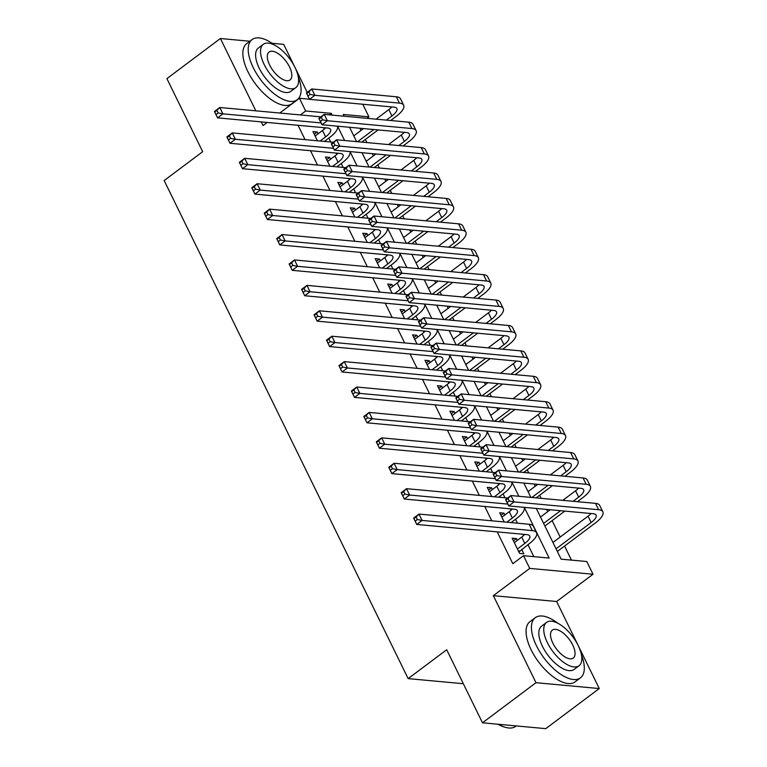 <?xml version="1.0" encoding="UTF-8"?>
<svg xmlns="http://www.w3.org/2000/svg" width="767" height="767" viewBox="0 0 767 767"><rect width="100%" height="100%" fill="white"/><g stroke="black" fill="none" stroke-linecap="round" stroke-linejoin="round"><path stroke-width="1.15" d="M536.296 508.463L561.137 559.162L586.793 561.53L593.016 574.243L529.738 568.395L523.516 555.692L549.162 558.06L524.331 507.361M556.631 601.51L493.354 595.671L535.989 682.697L482.481 722.802L545.759 728.65L599.267 688.545L556.631 601.51L593.016 574.243M307.203 92.376L283.685 44.361L272.084 43.288M362.762 104.245L368.927 116.833L343.28 114.465L344.143 116.22M366.942 118.319L368.927 116.833M571.463 560.121L564.57 546.037M560.169 537.053L552.115 520.63M547.715 511.637L546.631 509.413M541.205 498.349L539.671 495.214M535.27 486.23L534.177 484.006M528.751 472.932L527.217 469.807M522.816 460.814L521.733 458.589M516.306 447.525L514.772 444.39M510.371 435.407L509.278 433.182M503.852 422.109L502.318 418.983M497.917 409.99L496.834 407.766M491.407 396.702L489.873 393.567M485.473 384.583L484.38 382.359M478.953 371.286L477.419 368.16M473.018 359.167L471.935 356.943M466.509 345.879L464.975 342.744M460.574 333.76L459.481 331.536M454.064 320.462L452.53 317.337M448.12 308.344L447.036 306.119M441.61 295.055L440.076 291.92M435.675 282.937L434.582 280.712M429.165 269.639L427.631 266.513M423.221 257.52L422.138 255.296M416.711 244.232L415.177 241.097M410.776 232.113L409.683 229.889M404.267 218.816L402.733 215.69M398.332 206.697L397.239 204.473M391.812 193.409L390.278 190.274M385.878 181.29L384.785 179.066M379.368 167.992L377.834 164.867M373.433 155.874L372.34 153.649M366.914 142.585L365.38 139.45M360.979 130.467L359.896 128.242M535.989 682.697L599.267 688.545M249.85 41.236L220.407 38.513L255.833 110.831M482.481 722.802L446.691 649.745L408.159 678.622L164.157 180.552L202.689 151.684L166.899 78.617L220.407 38.513M517.303 540.38L516.412 538.568L512.135 538.175L519.604 553.419L523.88 553.812L521.704 549.373M504.859 514.973L503.967 513.161L499.691 512.759L504.197 521.953M492.404 489.557L491.513 487.745L487.237 487.352L491.743 496.546M479.96 464.15L479.068 462.338L474.792 461.935L479.298 471.13M467.506 438.734L466.614 436.922L462.338 436.528L466.844 445.723M455.061 413.327L454.169 411.515L449.893 411.112L454.4 420.306M442.607 387.91L441.715 386.098L437.449 385.705L441.945 394.9M430.162 362.503L429.271 360.691L424.995 360.289L429.501 369.483M417.708 337.087L416.826 335.275L412.55 334.882L417.047 344.076M405.264 311.68L404.372 309.868L400.096 309.465L404.602 318.66M392.809 286.264L391.927 284.452L387.651 284.058L392.148 293.253M380.365 260.857L379.473 259.045L375.197 258.642L379.703 267.836M367.911 235.44L367.029 233.628L362.753 233.235L367.259 242.43M355.466 210.033L354.575 208.221L350.298 207.819L354.805 217.013M343.012 184.617L342.13 182.805L337.854 182.412L342.36 191.606M330.567 159.21L329.676 157.398L325.4 156.995L329.906 166.19M298.037 125.299L305.055 139.632M310.482 150.706L317.509 165.049M322.936 176.122L329.954 190.456M335.38 201.529L342.408 215.872M347.834 226.946L354.853 241.279M360.279 252.353L367.307 266.695M372.724 277.769L379.751 292.102M385.178 303.176L392.205 317.519M397.622 328.592L404.65 342.926M410.077 353.999L417.104 368.342M422.521 379.416L429.549 393.749M434.975 404.823L442.003 419.166M447.42 430.239L454.447 444.572M459.874 455.646L466.892 469.989M472.319 481.062L479.346 495.396M484.773 506.469L491.791 520.812M497.217 531.886L512.816 563.707L523.516 555.692M533.842 556.641L527.974 544.666M523.525 535.596L522.873 534.254M517.447 523.18L515.529 519.259M511.081 510.18L510.419 508.837M505.002 497.764L503.075 493.843M498.627 484.773L497.975 483.431M492.548 472.357L490.631 468.436M486.182 459.356L485.521 458.014M480.104 446.94L478.177 443.019M473.738 433.949L473.076 432.607M467.649 421.534L465.732 417.612M461.283 408.533L460.622 407.191M455.205 396.117L453.278 392.196M448.839 383.126L448.177 381.784M442.751 370.71L440.833 366.789M436.385 357.71L435.723 356.367M430.306 345.294L428.379 341.373M423.94 332.303L423.279 330.96M417.852 319.887L415.935 315.966M411.486 306.886L410.834 305.544M405.407 294.47L403.48 290.549M399.041 281.479L398.38 280.137M392.953 269.064L391.036 265.142M386.587 256.063L385.935 254.721M380.509 243.647L378.591 239.726M374.143 230.656L373.481 229.314M368.055 218.24L366.137 214.319M361.688 205.24L361.036 203.897M355.61 192.824L353.692 188.903M349.244 179.833L348.582 178.49M343.165 167.417L341.238 163.496M336.79 154.416L336.138 153.074M330.711 142L328.794 138.079M324.345 129.009L323.684 127.667M318.123 133.794L317.231 131.982L312.955 131.588L317.461 140.783M408.159 678.622L463.326 683.713M493.354 595.671L529.738 568.395M300.376 114.945L305.659 110.985L299.427 98.281L309.465 99.211M261.25 121.895L263.043 125.548L267.184 122.442M279.744 113.037L299.427 98.281M349.56 127.284L356.588 141.627M362.014 152.7L369.042 167.043M374.459 178.107L381.487 192.45M386.913 203.523L393.931 217.866M399.358 228.93L406.385 243.273M411.812 254.347L418.83 268.69M424.256 279.754L431.284 294.097M436.711 305.17L443.729 319.513M449.155 330.577L456.183 344.92M461.609 355.993L468.627 370.336M474.054 381.4L481.082 395.743M486.499 406.817L493.526 421.16M498.953 432.224L505.98 446.567M511.397 457.64L518.425 471.983M523.851 483.047L530.879 497.39M332.169 115.108L331.306 113.353L305.659 110.985M518.904 496.287L511.877 481.944M506.46 470.871L499.432 456.538M494.006 445.464L486.978 431.121M481.561 420.048L474.533 405.714M469.107 394.641L462.079 380.298M456.662 369.224L449.635 354.891M444.208 343.817L437.18 329.474M431.763 318.401L424.736 304.068M419.309 292.994L412.282 278.651M406.865 267.578L399.837 253.244M394.411 242.171L387.393 227.828M381.966 216.754L374.938 202.421M369.512 191.347L362.494 177.004M357.067 165.931L350.04 151.598M344.613 140.524L337.595 126.181M329.311 114.849L331.306 113.353M314.24 134.215L317.231 131.982M326.694 159.632L329.676 157.398M339.139 185.039L342.13 182.805M351.593 210.455L354.575 208.221M364.037 235.862L367.029 233.628M376.492 261.279L379.473 259.045M388.936 286.685L391.927 284.452M401.39 312.102L404.372 309.868M413.835 337.509L416.826 335.275M426.289 362.925L429.271 360.691M438.734 388.332L441.715 386.098M451.188 413.749L454.169 411.515M463.632 439.155L466.614 436.922M476.077 464.572L479.068 462.338M488.531 489.979L491.513 487.745M500.976 515.395L503.967 513.161M513.43 540.802L516.412 538.568M320.069 141.023L325.63 136.852A15.043 5.12 153.9 0 0 330.587 129.441A15.043 5.12 153.9 0 0 327.777 128.041L217.56 117.859L214.444 111.512L219.803 107.495L320.922 116.843M315.132 136.037L322.514 130.495A15.043 5.12 153.9 0 0 325.544 127.84M337.355 126.162A22.569 7.68 -26.1 0 1 329.906 137.245L324.345 141.416M216.908 110.4L214.76 112.011L216.006 114.551L218.154 112.941L216.908 110.4L219.803 107.495L222.909 113.852L321.076 122.921M218.154 112.941L222.909 113.852L217.56 117.859L216.006 114.551M214.76 112.011L214.444 111.512M386.376 120.122L391.937 115.951A15.043 5.12 153.9 0 0 396.903 108.54A15.043 5.12 153.9 0 0 394.094 107.14L309.523 99.326L306.407 92.98L311.757 88.962L314.873 95.319L399.444 103.123A22.569 7.68 -26.1 0 1 403.653 105.232A22.569 7.68 -26.1 0 1 396.213 116.344L390.652 120.515M378.093 129.92L361.832 142.116M353.769 135.874L363.5 128.578M376.06 119.163L388.831 109.595A15.043 5.12 153.9 0 0 391.851 106.929M357.556 141.722L373.817 129.527M308.871 91.867L306.723 93.469L307.97 96.009L310.108 94.408L308.871 91.867L311.757 88.962L396.328 96.776A22.569 7.68 -26.1 0 1 400.547 98.876L403.653 105.232M310.108 94.408L314.873 95.319L309.523 99.326L307.97 96.009M306.723 93.469L306.407 92.98M274.644 45.138A37.612 17.238 53.1 0 0 252.094 39.558A37.612 17.238 53.1 0 0 253.273 67.688A37.612 17.238 53.1 0 0 297.212 99.758A37.612 17.238 53.1 0 0 298.181 76.547M252.094 39.558L246.734 43.575A37.612 17.238 53.1 0 0 247.923 71.695A37.612 17.238 53.1 0 0 291.853 103.775L297.212 99.758M295.813 87.639L290.894 91.331A27.085 12.406 -126.9 0 1 259.256 68.244A27.085 12.406 -126.9 0 1 258.402 47.985L263.33 44.294A27.085 12.406 53.1 0 0 264.184 64.553A27.085 12.406 53.1 0 0 295.813 87.639A27.085 12.406 53.1 0 0 294.959 67.391A27.085 12.406 53.1 0 0 263.33 44.294M269.648 65.051A17.449 7.996 53.1 0 0 290.041 79.941A17.449 7.996 53.1 0 0 289.495 66.892A17.449 7.996 53.1 0 0 269.102 52.003A17.449 7.996 53.1 0 0 269.648 65.051M557.858 623.255A37.612 17.238 53.1 0 0 535.308 617.675A37.612 17.238 53.1 0 0 536.488 645.804A37.612 17.238 53.1 0 0 580.427 677.875A37.612 17.238 53.1 0 0 581.405 654.663M535.308 617.675L529.959 621.682A37.612 17.238 53.1 0 0 531.138 649.812A37.612 17.238 53.1 0 0 575.077 681.892L580.427 677.875M579.027 665.756L574.109 669.447A27.085 12.406 -126.9 0 1 542.47 646.351A27.085 12.406 -126.9 0 1 541.627 626.102L546.545 622.411A27.085 12.406 53.1 0 0 547.398 642.669A27.085 12.406 53.1 0 0 579.027 665.756A27.085 12.406 53.1 0 0 578.184 645.507A27.085 12.406 53.1 0 0 546.545 622.411M552.873 643.168A17.449 7.996 53.1 0 0 573.256 658.057A17.449 7.996 53.1 0 0 572.709 644.999A17.449 7.996 53.1 0 0 552.317 630.119A17.449 7.996 53.1 0 0 552.873 643.168M498.473 724.288A37.612 17.238 53.1 0 0 505.443 727.346A37.612 17.238 53.1 0 0 515.779 726.32L516.306 725.927M505.443 727.346L504.513 727.078A36.711 16.826 -126.9 0 1 497.965 724.24M332.514 166.429L338.074 162.268A15.043 5.12 153.9 0 0 343.041 154.857A15.043 5.12 153.9 0 0 340.232 153.458L230.014 143.276L226.898 136.919L232.248 132.912L333.377 142.25M327.586 161.444L334.968 155.912A15.043 5.12 153.9 0 0 337.998 153.247M349.81 151.569A22.569 7.68 -26.1 0 1 342.35 162.662L336.79 166.832M229.352 135.817L227.214 137.418L228.461 139.958L230.599 138.357L229.352 135.817L232.248 132.912L235.364 139.268L333.53 148.328M230.599 138.357L235.364 139.268L230.014 143.276L228.461 139.958M227.214 137.418L226.898 136.919M344.968 191.846L350.529 187.675A15.043 5.12 153.9 0 0 355.485 180.264A15.043 5.12 153.9 0 0 352.676 178.864L242.458 168.682L239.342 162.336L244.702 158.318L345.821 167.666M340.03 186.86L347.413 181.319A15.043 5.12 153.9 0 0 350.442 178.663M362.254 176.985A22.569 7.68 -26.1 0 1 354.805 188.068L349.244 192.239M241.806 161.223L239.659 162.834L240.905 165.375L243.043 163.764L241.806 161.223L244.702 158.318L247.808 164.675L345.975 173.745M243.043 163.764L247.808 164.675L242.458 168.682L240.905 165.375M239.659 162.834L239.342 162.336M357.412 217.253L362.973 213.092A15.043 5.12 153.9 0 0 367.939 205.681A15.043 5.12 153.9 0 0 365.13 204.281L254.903 194.099L251.797 187.742L257.146 183.735L358.275 193.073M352.484 212.267L359.867 206.735A15.043 5.12 153.9 0 0 362.896 204.07M374.708 202.392A22.569 7.68 -26.1 0 1 367.249 213.485L361.688 217.655M254.251 186.64L252.113 188.241L253.359 190.782L255.497 189.181L254.251 186.64L257.146 183.735L260.262 190.091L358.429 199.152M255.497 189.181L260.262 190.091L254.903 194.099L253.359 190.782M252.113 188.241L251.797 187.742M369.867 242.669L375.427 238.499A15.043 5.12 153.9 0 0 380.384 231.088A15.043 5.12 153.9 0 0 377.575 229.688L267.357 219.506L264.241 213.159L269.591 209.142L370.72 218.49M364.929 237.684L372.311 232.142A15.043 5.12 153.9 0 0 375.341 229.486M387.153 227.809A22.569 7.68 -26.1 0 1 379.703 238.892L374.143 243.062M266.705 212.047L264.557 213.657L265.804 216.198L267.942 214.587L266.705 212.047L269.591 209.142L272.707 215.498L370.873 224.568M267.942 214.587L272.707 215.498L267.357 219.506L265.804 216.198M264.557 213.657L264.241 213.159M398.83 145.529L404.391 141.358A15.043 5.12 153.9 0 0 409.348 133.947A15.043 5.12 153.9 0 0 406.539 132.547L321.967 124.743L318.861 118.386L324.211 114.379L327.327 120.726L411.889 128.54A22.569 7.68 -26.1 0 1 416.107 130.639A22.569 7.68 -26.1 0 1 408.667 141.751L403.097 145.922M390.547 155.337L374.277 167.522M366.214 161.281L375.955 153.985M388.505 144.579L401.275 135.011A15.043 5.12 153.9 0 0 404.305 132.346M370.001 167.129L386.271 154.944M321.315 117.284L319.177 118.885L320.424 121.426L322.562 119.825L321.315 117.284L324.211 114.379L408.782 122.183A22.569 7.68 -26.1 0 1 412.991 124.292L416.107 130.639M322.562 119.825L327.327 120.726L321.967 124.743L320.424 121.426M319.177 118.885L318.861 118.386M411.275 170.945L416.836 166.775A15.043 5.12 153.9 0 0 421.802 159.363A15.043 5.12 153.9 0 0 418.993 157.964L334.422 150.15L331.306 143.803L336.655 139.786L339.771 146.142L424.343 153.946A22.569 7.68 -26.1 0 1 428.552 156.056A22.569 7.68 -26.1 0 1 421.112 167.168L415.551 171.338M402.991 180.744L386.731 192.939M378.668 186.697L388.399 179.401M400.959 169.986L413.729 160.418A15.043 5.12 153.9 0 0 416.749 157.753M382.455 192.546L398.715 180.35M333.76 142.691L331.622 144.292L332.868 146.833L335.006 145.231L333.76 142.691L336.655 139.786L421.227 147.6A22.569 7.68 -26.1 0 1 425.445 149.699L428.552 156.056M335.006 145.231L339.771 146.142L334.422 150.15L332.868 146.833M331.622 144.292L331.306 143.803M423.72 196.352L429.29 192.181A15.043 5.12 153.9 0 0 434.247 184.77A15.043 5.12 153.9 0 0 431.438 183.371L346.866 175.566L343.76 169.21L349.11 165.202L352.216 171.549L436.787 179.363A22.569 7.68 -26.1 0 1 441.006 181.463A22.569 7.68 -26.1 0 1 433.566 192.575L427.996 196.745M415.446 206.16L399.176 218.346M391.112 212.104L400.853 204.808M413.403 195.403L426.174 185.835A15.043 5.12 153.9 0 0 429.204 183.169M394.9 217.953L411.17 205.767M346.214 168.107L344.076 169.708L345.323 172.249L347.461 170.648L346.214 168.107L349.11 165.202L433.681 173.006A22.569 7.68 -26.1 0 1 437.89 175.116L441.006 181.463M347.461 170.648L352.216 171.549L346.866 175.566L345.323 172.249M344.076 169.708L343.76 169.21M436.174 221.768L441.734 217.598A15.043 5.12 153.9 0 0 446.701 210.187A15.043 5.12 153.9 0 0 443.882 208.787L359.32 200.973L356.204 194.626L361.554 190.609L364.67 196.966L449.241 204.77A22.569 7.68 -26.1 0 1 453.45 206.879A22.569 7.68 -26.1 0 1 446.01 217.991L440.45 222.162M427.89 231.567L411.63 243.762M403.567 237.521L413.298 230.225M425.858 220.81L438.619 211.241A15.043 5.12 153.9 0 0 441.648 208.576M407.354 243.369L423.614 231.174M358.659 193.514L356.521 195.115L357.767 197.656L359.905 196.055L358.659 193.514L361.554 190.609L446.126 198.423A22.569 7.68 -26.1 0 1 450.344 200.523L453.45 206.879M359.905 196.055L364.67 196.966L359.32 200.973L357.767 197.656M356.521 195.115L356.204 194.626M382.311 268.076L387.872 263.915A15.043 5.12 153.9 0 0 392.838 256.504A15.043 5.12 153.9 0 0 390.029 255.104L279.802 244.922L276.695 238.566L282.045 234.558L383.174 243.896M377.374 263.091L384.766 257.559A15.043 5.12 153.9 0 0 387.786 254.893M399.607 253.215A22.569 7.68 -26.1 0 1 392.148 264.308L386.587 268.479M279.15 237.463L277.012 239.064L278.258 241.605L280.396 240.004L279.15 237.463L282.045 234.558L285.161 240.915L383.327 249.975M280.396 240.004L285.161 240.915L279.802 244.922L278.258 241.605M277.012 239.064L276.695 238.566M448.618 247.175L454.189 243.005A15.043 5.12 153.9 0 0 459.145 235.594A15.043 5.12 153.9 0 0 456.336 234.194L371.765 226.39L368.659 220.033L374.008 216.026L377.115 222.372L461.686 230.186A22.569 7.68 -26.1 0 1 465.905 232.286A22.569 7.68 -26.1 0 1 458.455 243.398L452.894 247.568M440.344 256.983L424.074 269.169M416.011 262.928L425.752 255.632M438.302 246.226L451.073 236.658A15.043 5.12 153.9 0 0 454.102 233.993M419.798 268.776L436.068 256.59M371.113 218.931L368.975 220.532L370.212 223.072L372.359 221.471L371.113 218.931L374.008 216.026L458.57 223.83A22.569 7.68 -26.1 0 1 462.789 225.939L465.905 232.286M372.359 221.471L377.115 222.372L371.765 226.39L370.212 223.072M368.975 220.532L368.659 220.033M394.765 293.493L400.326 289.322A15.043 5.12 153.9 0 0 405.283 281.911A15.043 5.12 153.9 0 0 402.474 280.511L292.256 270.329L289.14 263.982L294.49 259.965L395.619 269.313M389.828 288.507L397.21 282.965A15.043 5.12 153.9 0 0 400.24 280.31M412.052 278.632A22.569 7.68 -26.1 0 1 404.602 289.715L399.041 293.886M291.594 262.87L289.456 264.481L290.703 267.021L292.841 265.411L291.594 262.87L294.49 259.965L297.606 266.322L395.772 275.391M292.841 265.411L297.606 266.322L292.256 270.329L290.703 267.021M289.456 264.481L289.14 263.982M461.072 272.592L466.633 268.421A15.043 5.12 153.9 0 0 471.59 261.01A15.043 5.12 153.9 0 0 468.781 259.61L384.219 251.797L381.103 245.45L386.453 241.432L389.569 247.789L474.14 255.593A22.569 7.68 -26.1 0 1 478.349 257.702A22.569 7.68 -26.1 0 1 470.909 268.814L465.348 272.985M452.789 282.39L436.528 294.586M428.465 288.344L438.197 281.048M450.756 271.633L463.517 262.065A15.043 5.12 153.9 0 0 466.547 259.399M432.252 294.192L448.513 281.997M383.558 244.337L381.42 245.939L382.666 248.479L384.804 246.878L383.558 244.337L386.453 241.432L471.024 249.246A22.569 7.68 -26.1 0 1 475.243 251.346L478.349 257.702M384.804 246.878L389.569 247.789L384.219 251.797L382.666 248.479M381.42 245.939L381.103 245.45M407.21 318.899L412.771 314.738A15.043 5.12 153.9 0 0 417.737 307.327A15.043 5.12 153.9 0 0 414.928 305.928L304.7 295.746L301.594 289.389L306.944 285.382L408.073 294.72M402.272 313.914L409.664 308.382A15.043 5.12 153.9 0 0 412.684 305.717M424.506 304.039A22.569 7.68 -26.1 0 1 417.047 315.132L411.486 319.302M304.048 288.287L301.91 289.888L303.157 292.428L305.295 290.827L304.048 288.287L306.944 285.382L310.05 291.738L408.226 300.798M305.295 290.827L310.05 291.738L304.7 295.746L303.157 292.428M301.91 289.888L301.594 289.389M473.517 297.999L479.078 293.828A15.043 5.12 153.9 0 0 484.044 286.417A15.043 5.12 153.9 0 0 481.235 285.017L396.664 277.213L393.557 270.856L398.907 266.849L402.013 273.196L486.585 281.01A22.569 7.68 -26.1 0 1 490.803 283.109A22.569 7.68 -26.1 0 1 483.354 294.221L477.793 298.392M465.243 307.807L448.973 319.992M440.91 313.751L450.651 306.455M463.201 297.05L475.971 287.481A15.043 5.12 153.9 0 0 479.001 284.816M444.697 319.599L460.967 307.414M396.012 269.754L393.874 271.355L395.11 273.896L397.258 272.295L396.012 269.754L398.907 266.849L483.469 274.653A22.569 7.68 -26.1 0 1 487.687 276.762L490.803 283.109M397.258 272.295L402.013 273.196L396.664 277.213L395.11 273.896M393.874 271.355L393.557 270.856M419.664 344.316L425.225 340.145A15.043 5.12 153.9 0 0 430.182 332.734A15.043 5.12 153.9 0 0 427.372 331.334L317.154 321.152L314.039 314.806L319.388 310.788L420.517 320.136M414.726 339.33L422.109 333.789A15.043 5.12 153.9 0 0 425.139 331.133M436.95 329.455A22.569 7.68 -26.1 0 1 429.501 340.538L423.93 344.709M316.493 313.693L314.355 315.304L315.601 317.845L317.739 316.234L316.493 313.693L319.388 310.788L322.504 317.145L420.671 326.215M317.739 316.234L322.504 317.145L317.154 321.152L315.601 317.845M314.355 315.304L314.039 314.806M485.971 323.415L491.532 319.245A15.043 5.12 153.9 0 0 496.489 311.833A15.043 5.12 153.9 0 0 493.68 310.434L409.118 302.62L406.002 296.273L411.352 292.256L414.468 298.612L499.029 306.417A22.569 7.68 -26.1 0 1 503.248 308.526A22.569 7.68 -26.1 0 1 495.808 319.638L490.247 323.808M477.688 333.214L461.427 345.409M453.364 339.167L463.095 331.871M475.655 322.456L488.416 312.888A15.043 5.12 153.9 0 0 491.446 310.223M457.151 345.016L473.412 332.82M408.456 295.161L406.318 296.762L407.565 299.303L409.703 297.701L408.456 295.161L411.352 292.256L495.923 300.07A22.569 7.68 -26.1 0 1 500.132 302.169L503.248 308.526M409.703 297.701L414.468 298.612L409.118 302.62L407.565 299.303M406.318 296.762L406.002 296.273M432.109 369.723L437.669 365.562A15.043 5.12 153.9 0 0 442.636 358.151A15.043 5.12 153.9 0 0 439.827 356.751L329.599 346.569L326.493 340.212L331.843 336.205L432.962 345.543M427.171 364.737L434.563 359.205A15.043 5.12 153.9 0 0 437.583 356.54M449.404 354.862A22.569 7.68 -26.1 0 1 441.945 365.955L436.385 370.125M328.947 339.11L326.809 340.711L328.046 343.252L330.193 341.651L328.947 339.11L331.843 336.205L334.949 342.561L433.125 351.622M330.193 341.651L334.949 342.561L329.599 346.569L328.046 343.252M326.809 340.711L326.493 340.212M498.416 348.822L503.977 344.651A15.043 5.12 153.9 0 0 508.943 337.24A15.043 5.12 153.9 0 0 506.134 335.841L421.562 328.036L418.456 321.68L423.806 317.672L426.912 324.019L511.484 331.833A22.569 7.68 -26.1 0 1 515.702 333.933A22.569 7.68 -26.1 0 1 508.253 345.045L502.692 349.215M490.142 358.63L473.872 370.816M465.809 364.574L475.54 357.278M488.1 347.873L500.87 338.305A15.043 5.12 153.9 0 0 503.9 335.639M469.596 370.423L485.866 358.237M420.91 320.577L418.763 322.178L420.009 324.719L422.157 323.118L420.91 320.577L423.806 317.672L508.368 325.476A22.569 7.68 -26.1 0 1 512.586 327.586L515.702 333.933M422.157 323.118L426.912 324.019L421.562 328.036L420.009 324.719M418.763 322.178L418.456 321.68M444.553 395.139L450.124 390.969A15.043 5.12 153.9 0 0 455.08 383.558A15.043 5.12 153.9 0 0 452.271 382.158L342.053 371.976L338.937 365.629L344.287 361.612L445.416 370.96M439.625 390.154L447.008 384.612A15.043 5.12 153.9 0 0 450.037 381.956M461.849 380.279A22.569 7.68 -26.1 0 1 454.4 391.362L448.829 395.532M341.392 364.517L339.254 366.127L340.5 368.668L342.638 367.057L341.392 364.517L344.287 361.612L347.403 367.968L445.569 377.038M342.638 367.057L347.403 367.968L342.053 371.976L340.5 368.668M339.254 366.127L338.937 365.629M510.87 374.238L516.431 370.068A15.043 5.12 153.9 0 0 521.387 362.657A15.043 5.12 153.9 0 0 518.578 361.257L434.017 353.443L430.901 347.096L436.25 343.079L439.366 349.436L523.928 357.24A22.569 7.68 -26.1 0 1 528.147 359.349A22.569 7.68 -26.1 0 1 520.707 370.461L515.146 374.632M502.586 384.037L486.326 396.232M478.263 389.991L487.994 382.695M500.554 373.28L513.315 363.711A15.043 5.12 153.9 0 0 516.344 361.046M482.05 395.839L498.31 383.644M433.355 345.984L431.217 347.585L432.463 350.126L434.601 348.525L433.355 345.984L436.25 343.079L520.822 350.893A22.569 7.68 -26.1 0 1 525.031 352.993L528.147 359.349M434.601 348.525L439.366 349.436L434.017 353.443L432.463 350.126M431.217 347.585L430.901 347.096M457.007 420.546L462.568 416.385A15.043 5.12 153.9 0 0 467.534 408.974A15.043 5.12 153.9 0 0 464.716 407.574L354.498 397.392L351.391 391.036L356.741 387.028L457.861 396.366M452.07 415.561L459.452 410.029A15.043 5.12 153.9 0 0 462.482 407.363M474.303 405.685A22.569 7.68 -26.1 0 1 466.844 416.778L461.283 420.949M353.846 389.933L351.708 391.534L352.945 394.075L355.092 392.474L353.846 389.933L356.741 387.028L359.848 393.385L458.024 402.445M355.092 392.474L359.848 393.385L354.498 397.392L352.945 394.075M351.708 391.534L351.391 391.036M523.315 399.645L528.875 395.475A15.043 5.12 153.9 0 0 533.842 388.064A15.043 5.12 153.9 0 0 531.032 386.664L446.461 378.86L443.345 372.503L448.705 368.496L451.811 374.842L536.382 382.656A22.569 7.68 -26.1 0 1 540.591 384.756A22.569 7.68 -26.1 0 1 533.151 395.868L527.591 400.038M515.031 409.453L498.771 421.639M490.707 415.398L500.439 408.102M512.998 398.696L525.769 389.128A15.043 5.12 153.9 0 0 528.799 386.463M494.494 421.246L510.764 409.06M445.809 371.401L443.662 373.002L444.908 375.542L447.056 373.941L445.809 371.401L448.705 368.496L533.266 376.3A22.569 7.68 -26.1 0 1 537.485 378.409L540.591 384.756M447.056 373.941L451.811 374.842L446.461 378.86L444.908 375.542M443.662 373.002L443.345 372.503M469.452 445.963L475.022 441.792A15.043 5.12 153.9 0 0 479.979 434.381A15.043 5.12 153.9 0 0 477.17 432.981L366.952 422.799L363.836 416.452L369.186 412.435L470.315 421.783M464.524 440.977L471.906 435.435A15.043 5.12 153.9 0 0 474.936 432.78M486.748 431.102A22.569 7.68 -26.1 0 1 479.289 442.185L473.728 446.356M366.29 415.34L364.152 416.951L365.399 419.491L367.537 417.881L366.29 415.34L369.186 412.435L372.302 418.792L470.468 427.861M367.537 417.881L372.302 418.792L366.952 422.799L365.399 419.491M364.152 416.951L363.836 416.452M535.769 425.062L541.329 420.891A15.043 5.12 153.9 0 0 546.286 413.48A15.043 5.12 153.9 0 0 543.477 412.08L458.915 404.267L455.799 397.92L461.149 393.902L464.265 400.259L548.827 408.063A22.569 7.68 -26.1 0 1 553.045 410.172A22.569 7.68 -26.1 0 1 545.605 421.284L540.045 425.455M527.485 434.86L511.215 447.056M503.152 440.814L512.893 433.518M525.443 424.103L538.213 414.535A15.043 5.12 153.9 0 0 541.243 411.869M506.949 446.662L523.209 434.467M458.254 396.807L456.116 398.409L457.362 400.949L459.5 399.348L458.254 396.807L461.149 393.902L545.721 401.716A22.569 7.68 -26.1 0 1 549.929 403.816L553.045 410.172M459.5 399.348L464.265 400.259L458.915 404.267L457.362 400.949M456.116 398.409L455.799 397.92M548.213 450.469L553.774 446.298A15.043 5.12 153.9 0 0 558.74 438.887A15.043 5.12 153.9 0 0 555.931 437.487L471.36 429.683L468.244 423.326L473.603 419.319L476.71 425.666L561.281 433.48A22.569 7.68 -26.1 0 1 565.49 435.579A22.569 7.68 -26.1 0 1 558.05 446.691L552.489 450.862M539.93 460.277L523.669 472.462M515.606 466.221L525.337 458.925M537.897 449.52L550.668 439.951A15.043 5.12 153.9 0 0 553.688 437.286M519.393 472.069L535.654 459.884M470.708 422.224L468.56 423.825L469.807 426.366L471.945 424.765L470.708 422.224L473.603 419.319L558.165 427.123A22.569 7.68 -26.1 0 1 562.384 429.232L565.49 435.579M471.945 424.765L476.71 425.666L471.36 429.683L469.807 426.366M468.56 423.825L468.244 423.326M560.667 475.885L566.228 471.715A15.043 5.12 153.9 0 0 571.185 464.303A15.043 5.12 153.9 0 0 568.376 462.904L483.804 455.09L480.698 448.743L486.048 444.726L489.164 451.082L573.726 458.887A22.569 7.68 -26.1 0 1 577.944 460.996A22.569 7.68 -26.1 0 1 570.504 472.108L564.943 476.278M552.384 485.684L536.114 497.879M528.051 491.637L537.792 484.341M550.342 474.926L563.112 465.358A15.043 5.12 153.9 0 0 566.142 462.693M531.838 497.486L548.108 485.29M483.152 447.631L481.014 449.232L482.261 451.773L484.399 450.171L483.152 447.631L486.048 444.726L570.619 452.54A22.569 7.68 -26.1 0 1 574.828 454.639L577.944 460.996M484.399 450.171L489.164 451.082L483.804 455.09L482.261 451.773M481.014 449.232L480.698 448.743M481.906 471.369L487.467 467.208A15.043 5.12 153.9 0 0 492.424 459.797A15.043 5.12 153.9 0 0 489.614 458.398L379.397 448.216L376.29 441.859L381.64 437.852L482.759 447.19M476.969 466.384L484.351 460.852A15.043 5.12 153.9 0 0 487.381 458.187M499.202 456.509A22.569 7.68 -26.1 0 1 491.743 467.602L486.182 471.772M378.745 440.757L376.597 442.358L377.843 444.898L379.991 443.297L378.745 440.757L381.64 437.852L384.746 444.208L482.913 453.268M379.991 443.297L384.746 444.208L379.397 448.216L377.843 444.898M376.597 442.358L376.29 441.859M494.351 496.786L499.911 492.615A15.043 5.12 153.9 0 0 504.878 485.204A15.043 5.12 153.9 0 0 502.069 483.804L391.851 473.623L388.735 467.276L394.085 463.258L495.214 472.606M489.423 491.8L496.805 486.259A15.043 5.12 153.9 0 0 499.835 483.603M511.647 481.925A22.569 7.68 -26.1 0 1 504.187 493.008L498.627 497.179M391.189 466.163L389.051 467.774L390.298 470.315L392.436 468.704L391.189 466.163L394.085 463.258L397.201 469.615L495.367 478.685M392.436 468.704L397.201 469.615L391.851 473.623L390.298 470.315M389.051 467.774L388.735 467.276M506.805 522.193L512.366 518.032A15.043 5.12 153.9 0 0 517.322 510.621A15.043 5.12 153.9 0 0 514.513 509.221L404.295 499.039L401.179 492.682L406.539 488.675L507.658 498.013M501.867 517.207L509.25 511.675A15.043 5.12 153.9 0 0 512.279 509.01M524.091 507.332A22.569 7.68 -26.1 0 1 516.642 518.425L511.081 522.595M403.643 491.58L401.496 493.181L402.742 495.722L404.88 494.121L403.643 491.58L406.539 488.675L409.645 495.031L507.812 504.092M404.88 494.121L409.645 495.031L404.295 499.039L402.742 495.722M401.496 493.181L401.179 492.682M573.112 501.292L578.673 497.121A15.043 5.12 153.9 0 0 583.639 489.71A15.043 5.12 153.9 0 0 580.83 488.311L496.259 480.506L493.143 474.15L498.492 470.142L501.608 476.489L586.18 484.303A22.569 7.68 -26.1 0 1 590.389 486.403A22.569 7.68 -26.1 0 1 582.949 497.515L577.388 501.685M564.828 511.1L544.906 526.028M540.505 517.044L550.236 509.748M562.796 500.343L575.566 490.775A15.043 5.12 153.9 0 0 578.586 488.109M543.611 523.401L560.552 510.707M495.607 473.047L493.459 474.648L494.705 477.189L496.843 475.588L495.607 473.047L498.492 470.142L583.064 477.946A22.569 7.68 -26.1 0 1 587.282 480.056L590.389 486.403M496.843 475.588L501.608 476.489L496.259 480.506L494.705 477.189M493.459 474.648L493.143 474.15M517.428 548.971L524.81 543.439A15.043 5.12 153.9 0 0 529.776 536.028A15.043 5.12 153.9 0 0 526.967 534.628L416.749 524.446L413.634 518.099L418.983 514.082L529.201 524.264A22.569 7.68 -26.1 0 1 533.42 526.363L536.536 532.72A22.569 7.68 -26.1 0 1 529.086 543.832L518.914 552.01M514.321 542.624L521.704 537.082A15.043 5.12 153.9 0 0 524.733 534.426M416.088 516.987L413.95 518.597L415.196 521.138L417.334 519.527L416.088 516.987L418.983 514.082L422.099 520.438L532.317 530.62A22.569 7.68 -26.1 0 1 536.536 532.72M417.334 519.527L422.099 520.438L416.749 524.446L415.196 521.138M518.358 550.869L519.556 550.984M413.95 518.597L413.634 518.099M556.065 548.808L591.127 522.538A15.043 5.12 153.9 0 0 596.084 515.127A15.043 5.12 153.9 0 0 593.274 513.727L508.703 505.913L505.597 499.566L510.947 495.549L514.063 501.906L598.624 509.71A22.569 7.68 -26.1 0 1 602.843 511.819A22.569 7.68 -26.1 0 1 595.403 522.931L557.35 551.444M552.949 542.461L588.011 516.181A15.043 5.12 153.9 0 0 591.041 513.516M508.051 498.454L505.913 500.055L507.16 502.596L509.298 500.995L508.051 498.454L510.947 495.549L595.518 503.363A22.569 7.68 -26.1 0 1 599.727 505.463L602.843 511.819M509.298 500.995L514.063 501.906L508.703 505.913L507.16 502.596M505.913 500.055L505.597 499.566M322.514 130.495L325.63 136.852M388.831 109.595L391.937 115.951M396.328 96.776L399.444 103.123M334.968 155.912L338.074 162.268M347.413 181.319L350.529 187.675M359.867 206.735L362.973 213.092M372.311 232.142L375.427 238.499M401.275 135.011L404.391 141.358M408.782 122.183L411.889 128.54M413.729 160.418L416.836 166.775M421.227 147.6L424.343 153.946M426.174 185.835L429.29 192.181M433.681 173.006L436.787 179.363M438.619 211.241L441.734 217.598M446.126 198.423L449.241 204.77M384.766 257.559L387.872 263.915M451.073 236.658L454.189 243.005M458.57 223.83L461.686 230.186M397.21 282.965L400.326 289.322M463.517 262.065L466.633 268.421M471.024 249.246L474.14 255.593M409.664 308.382L412.771 314.738M475.971 287.481L479.078 293.828M483.469 274.653L486.585 281.01M422.109 333.789L425.225 340.145M488.416 312.888L491.532 319.245M495.923 300.07L499.029 306.417M434.563 359.205L437.669 365.562M500.87 338.305L503.977 344.651M508.368 325.476L511.484 331.833M447.008 384.612L450.124 390.969M513.315 363.711L516.431 370.068M520.822 350.893L523.928 357.24M459.452 410.029L462.568 416.385M525.769 389.128L528.875 395.475M533.266 376.3L536.382 382.656M471.906 435.435L475.022 441.792M538.213 414.535L541.329 420.891M545.721 401.716L548.827 408.063M550.668 439.951L553.774 446.298M558.165 427.123L561.281 433.48M563.112 465.358L566.228 471.715M570.619 452.54L573.726 458.887M484.351 460.852L487.467 467.208M496.805 486.259L499.911 492.615M509.25 511.675L512.366 518.032M575.566 490.775L578.673 497.121M583.064 477.946L586.18 484.303M521.704 537.082L524.81 543.439M529.201 524.264L532.317 530.62M588.011 516.181L591.127 522.538M595.518 503.363L598.624 509.71"/></g></svg>
